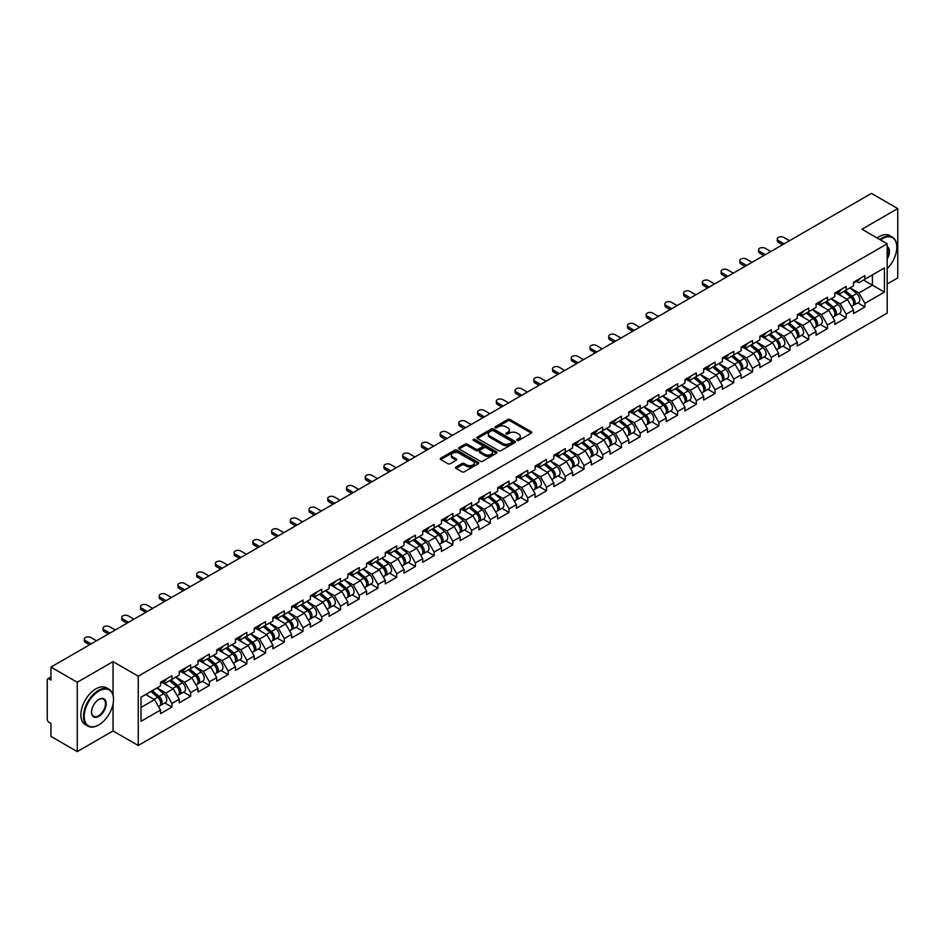 <?xml version="1.0" encoding="UTF-8"?>
<svg xmlns="http://www.w3.org/2000/svg" width="945" height="945" viewBox="0 0 945 945"><rect width="100%" height="100%" fill="white"/><g stroke="black" fill="none" stroke-linecap="round" stroke-linejoin="round"><path stroke-width="1.42" d="M517.139 440.358A1.169 0.673 0 0 0 518.781 440.358L531.303 433.129A1.666 0.957 0 0 0 531.799 432.444A1.666 0.957 0 0 0 531.303 431.77L510.099 419.521A1.666 0.957 0 0 0 507.737 419.521L495.215 426.75A1.169 0.673 0 0 0 496.869 427.707L498.487 426.762A5.327 3.083 0 0 1 506.024 426.762L507.796 427.79A5.327 3.083 0 0 1 509.355 429.963A5.327 3.083 0 0 1 507.796 432.137L506.177 433.082A1.169 0.673 0 0 0 507.831 434.027L509.449 433.093A5.327 3.083 0 0 1 516.986 433.093L518.758 434.109A5.327 3.083 0 0 1 520.317 436.295A5.327 3.083 0 0 1 518.758 438.468L517.139 439.401A1.169 0.673 0 0 0 517.139 440.358L517.139 439.401M455.998 467.007A1.666 0.957 0 0 0 455.514 467.692A1.666 0.957 0 0 0 455.998 468.377L461.951 471.803A1.666 0.957 0 0 0 464.314 471.803L478.217 463.782A1.666 0.957 0 0 0 478.702 463.097A1.666 0.957 0 0 0 478.217 462.424L457.002 450.174A1.666 0.957 0 0 0 454.651 450.174L440.736 458.195A1.666 0.957 0 0 0 440.252 458.88A1.666 0.957 0 0 0 440.736 459.565L447.93 463.711A1.666 0.957 0 0 0 450.292 463.711L456.234 460.274A1.666 0.957 0 0 0 456.73 459.601A1.666 0.957 0 0 0 456.234 458.916L452.679 456.86A4.453 2.575 0 0 1 451.367 455.041A4.453 2.575 0 0 1 454.12 452.655A4.453 2.575 0 0 1 458.975 453.222L472.949 461.278A4.453 2.575 0 0 1 474.248 463.097A4.453 2.575 0 0 1 471.496 465.472A4.453 2.575 0 0 1 466.641 464.916L464.314 463.57A1.666 0.957 0 0 0 461.951 463.57L455.998 467.007L455.998 468.377L461.951 464.964L461.951 463.57M113.046 661.63L77.266 682.278L50.971 667.099L871.455 193.406L897.75 208.585L861.97 229.233L887.19 243.798L138.254 676.183L113.046 661.63L113.046 694.988M498.606 450.647A1.666 0.957 0 0 0 500.956 450.647L514.871 442.614A1.666 0.957 0 0 0 515.356 441.941A1.666 0.957 0 0 0 514.871 441.256L493.656 429.006A1.666 0.957 0 0 0 491.294 429.006L477.39 437.039A1.666 0.957 0 0 0 476.906 437.724A1.666 0.957 0 0 0 477.39 438.397L498.606 450.647M473.788 440.606A1.169 0.673 0 0 1 474.981 440.772L496.515 453.21L482.635 461.231A1.666 0.957 0 0 1 480.284 461.231L459.069 448.981L465.023 445.567L465.023 444.185L459.069 447.623A1.666 0.957 0 0 0 458.573 448.296A1.666 0.957 0 0 0 459.069 448.981L459.069 447.623M465.023 445.567A1.666 0.957 0 0 1 467.373 445.567L467.373 444.185A1.666 0.957 0 0 0 465.023 444.185M467.373 444.185L475.973 449.147A1.666 0.957 0 0 0 478.335 449.147L482.281 446.867A1.666 0.957 0 0 0 482.765 446.194A1.666 0.957 0 0 0 482.281 445.508L473.327 440.335A1.169 0.673 0 0 1 474.981 439.39L496.538 451.84A1.666 0.957 0 0 1 497.035 452.513A1.666 0.957 0 0 1 496.538 453.198L496.538 451.84M77.266 682.278L77.266 751.594L113.046 730.946L138.254 745.499L138.254 676.183M138.254 745.499L887.19 313.114L887.19 243.798M164.808 702.95L171.931 707.061L171.931 703.458L165.93 693.063L157.047 687.936M171.931 707.061L160.52 713.652L160.52 710.049L141.018 721.307L141.018 697.186L160.52 685.928L160.52 682.314L171.931 675.734L171.931 679.337L179.255 675.108L179.255 671.505L190.666 664.926L190.666 668.528L197.989 664.3L197.989 660.697L209.388 654.105L209.388 657.708L216.712 653.479L216.712 649.876L228.123 643.297L228.123 646.9L235.447 642.671L235.447 639.068L246.846 632.477L246.846 636.079L254.17 631.851L254.17 628.248L265.58 621.668L265.58 625.271L272.904 621.042L272.904 617.439L284.303 610.848L284.303 614.463L291.627 610.234L291.627 606.631L303.038 600.04L303.038 603.642L310.362 599.413L310.362 595.811L321.761 589.231L321.761 592.834L329.084 588.605L329.084 585.002L340.495 578.411L340.495 582.014L347.819 577.785L347.819 574.182L359.23 567.602L359.23 571.205L366.542 566.976L366.542 563.374L377.953 556.782L377.953 560.397L385.276 556.168L385.276 552.565L396.687 545.974L396.687 549.577L404.011 545.348L404.011 541.745L415.41 535.165L415.41 538.768L422.734 534.539L422.734 530.936L434.145 524.345L434.145 527.948L441.469 523.719L441.469 520.116L452.868 513.537L452.868 517.139L460.191 512.911L460.191 509.308L471.602 502.716L471.602 506.331L478.926 502.102L478.926 498.487L490.325 491.908L490.325 495.511L497.649 491.282L497.649 487.679L509.06 481.099L509.06 484.702L516.383 480.473L516.383 476.871L527.783 470.279L527.783 473.882L535.106 469.653L535.106 466.05L546.517 459.471L546.517 463.074L553.841 458.845L553.841 455.242L565.24 448.651L565.24 452.265L572.564 448.036L572.564 444.422L583.975 437.842L583.975 441.445L591.298 437.216L591.298 433.613L602.709 427.034L602.709 430.636L610.033 426.408L610.033 422.805L621.432 416.213L621.432 419.816L628.756 415.587L628.756 411.985L640.167 405.405L640.167 409.008L647.49 404.779L647.49 401.176L658.889 394.585L658.889 398.199L666.213 393.97L666.213 390.356L677.624 383.776L677.624 387.379L684.948 383.15L684.948 379.547L696.347 372.968L696.347 376.571L703.671 372.342L703.671 368.739L715.082 362.148L715.082 365.75L722.405 361.522L722.405 357.919L733.804 351.339L733.804 354.942L741.128 350.713L741.128 347.11L752.539 340.519L752.539 344.122L759.863 339.905L759.863 336.29L771.262 329.71L771.262 333.313L778.585 329.084L778.585 325.482L789.996 318.902L789.996 322.505L797.32 318.276L797.32 314.673L808.731 308.082L808.731 311.685L816.055 307.456L816.055 303.853L827.454 297.273L827.454 300.876L834.778 296.647L834.778 293.044L846.188 286.453L846.188 290.056L853.512 285.827L853.512 282.224L864.911 275.645L864.911 279.248L884.425 267.978L884.425 292.111L864.911 303.369L858.91 292.974L850.027 287.847M857.788 302.861L864.911 306.971L864.911 303.369M864.911 306.971L853.512 313.563L853.512 309.96L846.188 314.189L840.176 303.782L831.293 298.655M839.066 313.681L846.188 317.792L846.188 314.189M846.188 317.792L834.778 324.371L834.778 320.768L827.454 324.997L821.453 314.602L812.57 309.464M820.331 324.489L827.454 328.6L827.454 324.997M827.454 328.6L816.055 335.191L816.055 331.577L808.731 335.806L802.718 325.411L793.835 320.284M801.608 335.298L808.731 339.409L808.731 335.806M808.731 339.409L797.32 346L797.32 342.397L789.996 346.626L783.996 336.231L775.113 331.093M782.873 346.118L789.996 350.229L789.996 346.626M789.996 350.229L778.585 356.808L778.585 353.206L771.262 357.434L765.261 347.039L756.378 341.913M764.139 356.926L771.262 361.037L771.262 357.434M771.262 361.037L759.863 367.629L759.863 364.026L752.539 368.255L746.538 357.848L737.655 352.721M745.416 367.747L752.539 371.857L752.539 368.255M752.539 371.857L741.128 378.437L741.128 374.834L733.804 379.063L727.804 368.668L718.921 363.541M726.681 378.555L733.804 382.666L733.804 379.063M733.804 382.666L722.405 389.257L722.405 385.643L715.082 389.872L709.081 379.477L700.198 374.35M707.959 389.364L715.082 393.486L715.082 389.872M715.082 393.486L703.671 400.066L703.671 396.463L696.347 400.692L690.346 390.297L681.463 385.158M689.224 400.184L696.347 404.295L696.347 400.692M696.347 404.295L684.948 410.874L684.948 407.271L677.624 411.5L671.623 401.105L662.728 395.979M670.501 410.992L677.624 415.103L677.624 411.5M677.624 415.103L666.213 421.694L666.213 418.092L658.889 422.32L652.889 411.914L644.006 406.787M651.766 421.813L658.889 425.923L658.889 422.32M658.889 425.923L647.49 432.503L647.49 428.9L640.167 433.129L634.154 422.734L625.271 417.607M633.044 432.621L640.167 436.732L640.167 433.129M640.167 436.732L628.756 443.323L628.756 439.708L621.432 443.937L615.431 433.542L606.548 428.416M614.309 443.429L621.432 447.552L621.432 443.937M621.432 447.552L610.033 454.132L610.033 450.529L602.709 454.758L596.697 444.363L587.814 439.224M595.586 454.25L602.709 458.36L602.709 454.758M602.709 458.36L591.298 464.94L591.298 461.337L583.975 465.566L577.974 455.171L569.091 450.044M576.852 465.058L583.975 469.169L583.975 465.566M583.975 469.169L572.564 475.76L572.564 472.157L565.24 476.386L559.239 465.979L550.356 460.853M558.117 475.878L565.24 479.989L565.24 476.386M565.24 479.989L553.841 486.569L553.841 482.966L546.517 487.195L540.516 476.8L531.633 471.673M539.394 486.687L546.517 490.798L546.517 487.195M546.517 490.798L535.106 497.389L535.106 493.774L527.783 498.003L521.782 487.608L512.899 482.482M520.66 497.495L527.783 501.618L527.783 498.003M527.783 501.618L516.383 508.197L516.383 504.595L509.06 508.823L503.059 498.428L494.176 493.29M501.937 508.315L509.06 512.426L509.06 508.823M509.06 512.426L497.649 519.006L497.649 515.403L490.325 519.632L484.324 509.237L475.441 504.11M483.202 519.124L490.325 523.235L490.325 519.632M490.325 523.235L478.926 529.826L478.926 526.223L471.602 530.452L465.601 520.045L456.707 514.919M464.479 529.944L471.602 534.055L471.602 530.452M471.602 534.055L460.191 540.635L460.191 537.032L452.868 541.261L446.867 530.866L437.984 525.739M445.745 540.753L452.868 544.863L452.868 541.261M452.868 544.863L441.469 551.455L441.469 547.852L434.145 552.069L428.132 541.674L419.249 536.547M427.022 551.561L434.145 555.684L434.145 552.069M434.145 555.684L422.734 562.263L422.734 558.66L415.41 562.889L409.409 552.494L400.526 547.356M408.287 562.381L415.41 566.492L415.41 562.889M415.41 566.492L404.011 573.072L404.011 569.469L396.687 573.698L390.675 563.303L381.792 558.176M389.564 573.19L396.687 577.3L396.687 573.698M396.687 577.3L385.276 583.892L385.276 580.289L377.953 584.518L371.952 574.111L363.069 568.984M370.83 584.01L377.953 588.121L377.953 584.518M377.953 588.121L366.542 594.7L366.542 591.097L359.23 595.326L353.217 584.931L344.334 579.805M352.095 594.818L359.23 598.929L359.23 595.326M359.23 598.929L347.819 605.521L347.819 601.918L340.495 606.135L334.495 595.74L325.612 590.613M333.372 605.627L340.495 609.749L340.495 606.135M340.495 609.749L329.084 616.329L329.084 612.726L321.761 616.955L315.76 606.56L306.877 601.422M314.638 616.447L321.761 620.558L321.761 616.955M321.761 620.558L310.362 627.137L310.362 623.535L303.038 627.764L297.037 617.368L288.154 612.242M295.915 627.256L303.038 631.366L303.038 627.764M303.038 631.366L291.627 637.958L291.627 634.355L284.303 638.584L278.302 628.189L269.419 623.05M277.18 638.076L284.303 642.187L284.303 638.584M284.303 642.187L272.904 648.766L272.904 645.163L265.58 649.392L259.58 638.997L250.685 633.871M258.457 648.884L265.58 652.995L265.58 649.392M265.58 652.995L254.17 659.586L254.17 655.984L246.846 660.212L240.845 649.806L231.962 644.679M239.723 659.704L246.846 663.815L246.846 660.212M246.846 663.815L235.447 670.395L235.447 666.792L228.123 671.021L222.122 660.626L213.227 655.487M221 670.513L228.123 674.624L228.123 671.021M228.123 674.624L216.712 681.215L216.712 677.6L209.388 681.829L203.388 671.434L194.505 666.308M202.265 681.321L209.388 685.432L209.388 681.829M209.388 685.432L197.989 692.024L197.989 688.421L190.666 692.65L184.653 682.255L175.77 677.116M183.543 692.142L190.666 696.252L190.666 692.65M190.666 696.252L179.255 702.832L179.255 699.229L171.931 703.458M163.603 681.463L165.93 682.798L171.931 679.337M165.93 693.063L173.254 688.834L162.044 682.361M179.255 699.229L173.254 688.834M182.338 670.655L184.653 671.989L190.666 668.528M184.653 682.255L191.977 678.026L180.778 671.552M197.989 688.421L191.977 678.026M201.061 659.834L203.388 661.181L209.388 657.708M203.388 671.434L210.711 667.205L199.501 660.744M216.712 677.6L210.711 667.205M219.795 649.026L222.122 650.361L228.123 646.9M222.122 660.626L229.434 656.397L218.236 649.924M235.447 666.792L229.434 656.397M238.53 638.206L240.845 639.552L246.846 636.079M240.845 649.806L248.169 645.577L236.959 639.115M254.17 655.984L248.169 645.577M257.253 627.397L259.58 628.732L265.58 625.271M259.58 638.997L266.903 634.768L255.693 628.295M272.904 645.163L266.903 634.768M275.987 616.589L278.302 617.924L284.303 614.463M278.302 628.189L285.626 623.96L274.428 617.487M291.627 634.355L285.626 623.96M294.71 605.769L297.037 607.115L303.038 603.642M297.037 617.368L304.361 613.14L293.151 606.666M310.362 623.535L304.361 613.14M313.445 594.96L315.76 596.295L321.761 592.834M315.76 606.56L323.084 602.331L311.885 595.858M329.084 612.726L323.084 602.331M332.167 584.14L334.495 585.487L340.495 582.014M334.495 595.74L341.818 591.511L330.608 585.049M347.819 601.918L341.818 591.511M350.902 573.332L353.217 574.666L359.23 571.205M353.217 584.931L360.541 580.702L349.343 574.229M366.542 591.097L360.541 580.702M369.625 562.523L371.952 563.858L377.953 560.397M371.952 574.111L379.276 569.894L368.066 563.421M385.276 580.289L379.276 569.894M388.36 551.703L390.675 553.049L396.687 549.577M390.675 563.303L397.999 559.074L386.8 552.601M404.011 569.469L397.999 559.074M407.082 540.894L409.409 542.229L415.41 538.768M409.409 552.494L416.733 548.265L405.523 541.792M422.734 558.66L416.733 548.265M425.817 530.074L428.132 531.421L434.145 527.948M428.132 541.674L435.456 537.445L424.258 530.984M441.469 547.852L435.456 537.445M444.552 519.266L446.867 520.601L452.868 517.139M446.867 530.866L454.191 526.637L442.981 520.163M460.191 537.032L454.191 526.637M463.274 508.457L465.601 509.792L471.602 506.331M465.601 520.045L472.925 515.816L461.715 509.355M478.926 526.223L472.925 515.816M482.009 497.637L484.324 498.984L490.325 495.511M484.324 509.237L491.648 505.008L480.45 498.535M497.649 515.403L491.648 505.008M500.732 486.829L503.059 488.163L509.06 484.702M503.059 498.428L510.383 494.2L499.173 487.726M516.383 504.595L510.383 494.2M519.466 476.008L521.782 477.355L527.783 473.882M521.782 487.608L529.106 483.379L517.907 476.918M535.106 493.774L529.106 483.379M538.189 465.2L540.516 466.535L546.517 463.074M540.516 476.8L547.84 472.571L536.63 466.098M553.841 482.966L547.84 472.571M556.924 454.391L559.239 455.726L565.24 452.265M559.239 465.979L566.563 461.751L555.365 455.289M572.564 472.157L566.563 461.751M575.647 443.571L577.974 444.918L583.975 441.445M577.974 455.171L585.298 450.942L574.087 444.469M591.298 461.337L585.298 450.942M594.381 432.763L596.697 434.098L602.709 430.636M596.697 444.363L604.02 440.134L592.822 433.66M610.033 450.529L604.02 440.134M613.104 421.942L615.431 423.289L621.432 419.816M615.431 433.542L622.755 429.313L611.545 422.852M628.756 439.708L622.755 429.313M631.839 411.134L634.154 412.469L640.167 409.008M634.154 422.734L641.478 418.505L630.28 412.032M647.49 428.9L641.478 418.505M650.573 400.314L652.889 401.66L658.889 398.199M652.889 411.914L660.212 407.685L649.002 401.223M666.213 418.092L660.212 407.685M669.296 389.505L671.623 390.852L677.624 387.379M671.623 401.105L678.947 396.876L667.737 390.403M684.948 407.271L678.947 396.876M688.031 378.697L690.346 380.032L696.347 376.571M690.346 390.297L697.67 386.068L686.472 379.595M703.671 396.463L697.67 386.068M706.754 367.877L709.081 369.223L715.082 365.75M709.081 379.477L716.404 375.248L705.194 368.786M722.405 385.643L716.404 375.248M725.488 357.068L727.804 358.403L733.804 354.942M727.804 368.668L735.127 364.439L723.929 357.966M741.128 374.834L735.127 364.439M744.211 346.248L746.538 347.595L752.539 344.122M746.538 357.848L753.862 353.619L742.652 347.158M759.863 364.026L753.862 353.619M762.946 335.44L765.261 336.774L771.262 333.313M765.261 347.039L772.585 342.811L761.386 336.337M778.585 353.206L772.585 342.811M781.669 324.631L783.996 325.966L789.996 322.505M783.996 336.231L791.319 332.002L780.109 325.529M797.32 342.397L791.319 332.002M800.403 313.811L802.718 315.157L808.731 311.685M802.718 325.411L810.042 321.182L798.844 314.72M816.055 331.577L810.042 321.182M819.126 303.002L821.453 304.337L827.454 300.876M821.453 314.602L828.777 310.373L817.567 303.9M834.778 320.768L828.777 310.373M837.861 292.182L840.176 293.529L846.188 290.056M840.176 303.782L847.5 299.553L836.301 293.092M853.512 309.96L847.5 299.553M856.595 281.374L858.91 282.709L864.911 279.248M858.91 292.974L872.412 285.177L872.412 274.912L884.425 267.978M863.529 280.051L884.425 292.111M887.19 283.996L897.75 277.901L897.75 208.585M77.266 751.594L50.971 736.415L50.971 723.457L49.045 722.346A2.551 1.465 -120 0 1 47.25 719.228L47.25 679.998A2.551 1.465 -120 0 1 47.782 678.829A2.551 1.465 -120 0 1 49.045 678.959L50.971 680.069L50.971 667.099M141.018 707.451L154.519 699.643L145.636 694.516M160.52 710.049L154.519 699.643M113.046 730.946L113.046 704.049M517.6 440.524L518.758 439.85A5.327 3.083 0 0 0 520.317 437.677L520.317 436.295M509.355 429.963L509.355 431.345A5.327 3.083 0 0 1 507.796 433.531L506.638 434.192M531.279 433.141L510.099 420.903A1.666 0.957 0 0 0 507.737 420.903L495.688 427.872M514.871 441.256L514.871 442.614L493.656 430.4A1.666 0.957 0 0 0 491.294 430.4L477.414 438.409L477.39 437.039M511.918 442.414A1.169 0.673 0 0 0 511.918 441.469L493.302 430.707A1.169 0.673 0 0 0 491.648 430.707L489.947 431.7A5.327 3.083 0 0 0 488.376 433.873A5.327 3.083 0 0 0 489.947 436.058L502.669 443.406A5.327 3.083 0 0 0 510.217 443.406L511.918 442.414L511.918 443.807A1.169 0.673 0 0 0 512.261 443.323L512.261 441.941M488.376 433.873L488.376 435.267A5.327 3.083 0 0 0 489.947 437.44L489.947 436.058M511.918 443.807L510.217 444.788A5.327 3.083 0 0 1 502.669 444.788L489.947 437.44M467.373 445.567L475.973 450.541A1.666 0.957 0 0 0 478.335 450.541L482.281 448.261A1.666 0.957 0 0 0 482.765 447.576L482.765 446.194M484.903 454.309A4.453 2.575 0 0 0 489.758 454.864A4.453 2.575 0 0 0 492.51 452.49A4.453 2.575 0 0 0 491.211 450.67L486.285 447.824A1.666 0.957 0 0 0 483.934 447.824L479.989 450.103A1.666 0.957 0 0 0 479.493 450.789A1.666 0.957 0 0 0 479.989 451.462L484.903 454.309L484.903 455.691A4.453 2.575 0 0 0 489.758 456.246A4.453 2.575 0 0 0 492.51 453.872L492.51 452.49M479.493 450.789L479.493 452.171A1.666 0.957 0 0 0 479.989 452.856L479.989 451.462M484.903 455.691L479.989 452.856M474.248 463.097L474.248 464.479A4.453 2.575 0 0 1 471.496 466.865A4.453 2.575 0 0 1 466.641 466.31L464.314 464.964A1.666 0.957 0 0 0 461.951 464.964M451.367 455.041L451.367 456.423A4.453 2.575 0 0 0 452.679 458.242L452.679 456.86M456.222 460.286L452.679 458.242M478.194 463.794L457.002 451.556A1.666 0.957 0 0 0 454.651 451.556L440.76 459.577M852.083 298.183L851.244 297.699M853.158 305.318A5.599 3.237 -120 0 0 853.973 305.07A5.599 3.237 -120 0 0 854.977 301.148A5.599 3.237 -120 0 0 852.059 296.269L845.303 290.576M853.973 305.07L858.592 302.4A5.599 3.237 -120 0 0 859.596 298.49A5.599 3.237 -120 0 0 856.678 293.6L849.921 287.906M844.003 291.32L851.705 297.829A3.39 1.961 60 0 1 853.536 302.01M851.504 306.487L852.532 305.896A5.599 3.237 -120 0 0 853.536 301.987A5.599 3.237 -120 0 0 850.618 297.108L843.861 291.403M841.912 296.328L837.353 292.477M789.512 240.703L783.818 237.419A3.815 2.209 0 0 0 779.649 236.935A3.815 2.209 0 0 0 777.298 238.979A3.815 2.209 0 0 0 778.408 240.538L778.408 242.333A3.815 2.209 180 0 1 777.298 240.774L777.298 238.979M782.554 244.731L778.408 242.333M855.012 281.362A5.599 3.237 60 0 1 853.973 282.886A5.599 3.237 60 0 1 853.512 283.075M859.631 278.692A5.599 3.237 60 0 1 858.592 280.216L853.973 282.886M784.114 243.822L778.408 240.538M887.19 268.687A20.719 11.954 120 0 0 896.793 247.259A20.719 11.954 120 0 0 882.146 238.801A20.719 11.954 120 0 0 880.445 239.9M879.76 239.51A21.227 12.25 -60 0 1 881.779 238.175A21.227 12.25 -60 0 1 892.399 237.124A21.227 12.25 -60 0 1 896.793 246.846A21.227 12.25 -60 0 1 896.793 247.058M887.19 246.669A10.36 5.977 -60 0 1 887.19 258.942M887.19 257.465A9.852 5.682 120 0 0 887.19 247.318M877.114 237.975A21.227 12.25 -60 0 1 879.145 236.652A21.227 12.25 -60 0 1 889.753 235.6L892.399 237.124M98.516 725.051L98.871 724.839A20.719 11.954 120 0 0 113.518 699.477A20.719 11.954 120 0 0 98.871 691.019A20.719 11.954 120 0 0 84.223 716.393A20.719 11.954 120 0 0 98.871 724.839L98.516 725.051A21.227 12.25 -60 0 1 87.909 726.103A21.227 12.25 -60 0 1 84.648 709.093A21.227 12.25 -60 0 1 98.516 690.393A21.227 12.25 -60 0 1 109.124 689.342A21.227 12.25 -60 0 1 113.518 699.064A21.227 12.25 -60 0 1 113.518 699.265M98.871 699.477L98.871 699.477A10.36 5.977 -60 0 1 106.194 703.706A10.36 5.977 -60 0 1 98.871 716.393A10.36 5.977 -60 0 1 91.547 712.164A10.36 5.977 -60 0 1 98.871 699.477L98.871 699.477M91.559 711.951A9.852 5.682 120 0 0 93.59 716.251A9.852 5.682 120 0 0 98.516 715.767A9.852 5.682 120 0 0 104.954 707.084A9.852 5.682 120 0 0 103.442 699.194A9.852 5.682 120 0 0 98.693 699.583M87.909 726.103L85.263 724.579A21.227 12.25 -60 0 1 82.014 707.569A21.227 12.25 -60 0 1 95.87 688.87A21.227 12.25 -60 0 1 106.49 687.818L109.124 689.342M833.348 308.991L832.51 308.507M834.423 316.138A5.599 3.237 -120 0 0 835.238 315.878A5.599 3.237 -120 0 0 836.242 311.968A5.599 3.237 -120 0 0 833.325 307.09L826.568 301.384M835.238 315.878L839.857 313.208A5.599 3.237 -120 0 0 840.873 309.298A5.599 3.237 -120 0 0 837.955 304.42L831.198 298.714M825.268 302.14L832.982 308.637A3.39 1.961 60 0 1 834.813 312.819M832.781 317.307L833.797 316.717A5.599 3.237 -120 0 0 834.801 312.795A5.599 3.237 -120 0 0 831.883 307.916L825.127 302.211M823.178 307.137L818.618 303.298M814.625 319.8L813.775 319.315M815.7 326.946A5.599 3.237 -120 0 0 816.515 326.698A5.599 3.237 -120 0 0 817.519 322.777A5.599 3.237 -120 0 0 814.602 317.898L807.845 312.193M816.515 326.698L821.134 324.029A5.599 3.237 -120 0 0 822.138 320.107A5.599 3.237 -120 0 0 819.22 315.228L812.464 309.535M806.546 312.949L814.247 319.457A3.39 1.961 60 0 1 816.078 323.639M814.047 328.116L815.074 327.525A5.599 3.237 -120 0 0 816.078 323.615A5.599 3.237 -120 0 0 813.161 318.725L806.404 313.031M804.455 317.957L799.895 314.106M795.891 330.62L795.052 330.136M796.966 337.767A5.599 3.237 -120 0 0 797.781 337.507A5.599 3.237 -120 0 0 798.785 333.597A5.599 3.237 -120 0 0 795.867 328.706L789.11 323.013M797.781 337.507L802.399 334.837A5.599 3.237 -120 0 0 803.415 330.927A5.599 3.237 -120 0 0 800.498 326.049L793.729 320.343M787.811 323.757L795.525 330.266A3.39 1.961 60 0 1 797.356 334.447M795.324 338.924L796.34 338.345A5.599 3.237 -120 0 0 797.344 334.424A5.599 3.237 -120 0 0 794.426 329.545L787.669 323.84M785.72 328.765L781.161 324.926M777.168 341.428L776.317 340.944M778.231 348.575A5.599 3.237 -120 0 0 779.046 348.327A5.599 3.237 -120 0 0 780.062 344.405A5.599 3.237 -120 0 0 777.144 339.527L770.388 333.821M779.046 348.327L783.677 345.657A5.599 3.237 -120 0 0 784.681 341.736A5.599 3.237 -120 0 0 781.763 336.857L775.006 331.152M769.076 334.577L776.79 341.074A3.39 1.961 60 0 1 778.621 345.268M776.589 349.744L777.605 349.154A5.599 3.237 -120 0 0 778.621 345.244A5.599 3.237 -120 0 0 775.703 340.354L768.947 334.66M766.997 339.586L762.438 335.735M758.433 352.249L757.595 351.764M759.508 359.383A5.599 3.237 -120 0 0 760.323 359.135A5.599 3.237 -120 0 0 761.327 355.226A5.599 3.237 -120 0 0 758.41 350.335L751.653 344.641M760.323 359.135L764.942 356.466A5.599 3.237 -120 0 0 765.946 352.556A5.599 3.237 -120 0 0 763.028 347.665L756.272 341.972M750.354 345.386L758.055 351.894A3.39 1.961 60 0 1 759.898 356.076M757.866 360.553L758.882 359.962A5.599 3.237 -120 0 0 759.886 356.052A5.599 3.237 -120 0 0 756.969 351.174L750.212 345.468M748.263 350.394L743.703 346.543M770.789 251.524L765.084 248.228A3.815 2.209 0 0 0 760.926 247.755A3.815 2.209 0 0 0 758.563 249.787A3.815 2.209 0 0 0 759.685 251.346L759.685 253.154A3.815 2.209 180 0 1 758.563 251.594L758.563 249.787M763.82 255.54L759.685 253.154M836.278 292.17A5.599 3.237 60 0 1 835.238 293.706A5.599 3.237 60 0 1 834.778 293.895M840.908 289.501A5.599 3.237 60 0 1 839.857 291.036L835.238 293.706M765.379 254.642L759.685 251.346M752.055 262.332L746.361 259.048A3.815 2.209 0 0 0 742.191 258.564A3.815 2.209 0 0 0 739.829 260.607A3.815 2.209 0 0 0 740.951 262.167L740.951 263.962A3.815 2.209 180 0 1 739.829 262.403L739.829 260.607M745.097 266.36L740.951 263.962M817.555 302.991A5.599 3.237 60 0 1 816.515 304.514A5.599 3.237 60 0 1 816.055 304.703M822.174 300.321A5.599 3.237 60 0 1 821.134 301.845L816.515 304.514M746.656 265.45L740.951 262.167M733.332 273.152L727.626 269.857A3.815 2.209 0 0 0 723.468 269.372A3.815 2.209 0 0 0 721.106 271.416A3.815 2.209 0 0 0 722.228 272.975L722.228 274.782A3.815 2.209 180 0 1 721.106 273.223L721.106 271.416M726.362 277.168L722.228 274.782M798.82 313.799A5.599 3.237 60 0 1 797.781 315.323A5.599 3.237 60 0 1 797.32 315.512M803.451 311.129A5.599 3.237 60 0 1 802.399 312.653L797.781 315.323M727.922 276.271L722.228 272.975M714.597 283.961L708.892 280.665A3.815 2.209 0 0 0 704.734 280.192A3.815 2.209 0 0 0 702.371 282.224A3.815 2.209 0 0 0 703.493 283.784L703.493 285.591A3.815 2.209 180 0 1 702.371 284.032L702.371 282.224M707.64 287.977L703.493 285.591M780.097 324.619A5.599 3.237 60 0 1 779.046 326.143A5.599 3.237 60 0 1 778.585 326.332M784.716 321.95A5.599 3.237 60 0 1 783.677 323.473L779.046 326.143M709.199 287.079L703.493 283.784M695.874 294.769L690.169 291.485A3.815 2.209 0 0 0 685.999 291.001A3.815 2.209 0 0 0 683.648 293.044A3.815 2.209 0 0 0 684.771 294.604L684.771 296.399A3.815 2.209 180 0 1 683.648 294.84L683.648 293.044M688.905 298.797L684.771 296.399M761.363 335.428A5.599 3.237 60 0 1 760.323 336.952A5.599 3.237 60 0 1 759.863 337.141M765.982 332.758A5.599 3.237 60 0 1 764.942 334.282L760.323 336.952M690.464 297.899L684.771 294.604M739.699 363.057L738.86 362.573M740.774 370.204A5.599 3.237 -120 0 0 741.589 369.944A5.599 3.237 -120 0 0 742.605 366.034A5.599 3.237 -120 0 0 739.687 361.155L732.93 355.45M741.589 369.944L746.219 367.274A5.599 3.237 -120 0 0 747.223 363.364A5.599 3.237 -120 0 0 744.306 358.486L737.549 352.78M731.619 356.206L739.333 362.703A3.39 1.961 60 0 1 741.163 366.884M739.132 371.373L740.148 370.783A5.599 3.237 -120 0 0 741.163 366.861A5.599 3.237 -120 0 0 738.246 361.982L731.489 356.289M729.54 361.203L724.98 357.364M677.14 305.589L671.434 302.294A3.815 2.209 0 0 0 667.276 301.821A3.815 2.209 0 0 0 664.914 303.853A3.815 2.209 0 0 0 666.036 305.412L666.036 307.219A3.815 2.209 180 0 1 664.914 305.66L664.914 303.853M670.182 309.606L666.036 307.219M742.64 346.236A5.599 3.237 60 0 1 741.589 347.772A5.599 3.237 60 0 1 741.128 347.961M747.259 343.567A5.599 3.237 60 0 1 746.219 345.102L741.589 347.772M671.741 308.708L666.036 305.412M720.976 373.866L720.137 373.381M722.051 381.012A5.599 3.237 -120 0 0 722.866 380.764A5.599 3.237 -120 0 0 723.87 376.842A5.599 3.237 -120 0 0 720.952 371.964L714.196 366.27M722.866 380.764L727.485 378.094A5.599 3.237 -120 0 0 728.489 374.173A5.599 3.237 -120 0 0 725.571 369.294L718.814 363.601M712.896 367.014L720.598 373.523A3.39 1.961 60 0 1 722.441 377.705M720.397 382.182L721.425 381.591A5.599 3.237 -120 0 0 722.429 377.681A5.599 3.237 -120 0 0 719.511 372.803L712.754 367.097M710.805 372.023L706.246 368.172M658.417 316.398L652.711 313.114A3.815 2.209 0 0 0 648.542 312.63A3.815 2.209 0 0 0 646.191 314.673A3.815 2.209 0 0 0 647.301 316.232L647.301 318.028A3.815 2.209 180 0 1 646.191 316.469L646.191 314.673M651.448 320.426L647.301 318.028M723.905 357.056A5.599 3.237 60 0 1 722.866 358.58A5.599 3.237 60 0 1 722.405 358.769M728.524 354.387A5.599 3.237 60 0 1 727.485 355.911L722.866 358.58M653.007 319.516L647.301 316.232M702.241 384.686L701.403 384.202M703.316 391.832A5.599 3.237 -120 0 0 704.131 391.573A5.599 3.237 -120 0 0 705.147 387.663A5.599 3.237 -120 0 0 702.218 382.784L695.461 377.079M704.131 391.573L708.762 388.903A5.599 3.237 -120 0 0 709.766 384.993A5.599 3.237 -120 0 0 706.848 380.114L700.091 374.409M694.162 377.835L701.875 384.332A3.39 1.961 60 0 1 703.706 388.513M701.674 392.99L702.69 392.411A5.599 3.237 -120 0 0 703.706 388.489A5.599 3.237 -120 0 0 700.788 383.611L694.02 377.906M692.083 382.831L687.523 378.992M639.682 327.218L633.977 323.922A3.815 2.209 0 0 0 629.819 323.438A3.815 2.209 0 0 0 627.456 325.482A3.815 2.209 0 0 0 628.579 327.041L628.579 328.848A3.815 2.209 180 0 1 627.456 327.289L627.456 325.482M632.713 331.234L628.579 328.848M705.183 367.865A5.599 3.237 60 0 1 704.131 369.389A5.599 3.237 60 0 1 703.671 369.578M709.801 365.195A5.599 3.237 60 0 1 708.762 366.719L704.131 369.389M634.284 330.337L628.579 327.041M683.518 395.494L682.68 395.01M684.593 402.641A5.599 3.237 -120 0 0 685.409 402.393A5.599 3.237 -120 0 0 686.413 398.471A5.599 3.237 -120 0 0 683.495 393.592L676.738 387.887M685.409 402.393L690.027 399.723A5.599 3.237 -120 0 0 691.031 395.801A5.599 3.237 -120 0 0 688.114 390.923L681.357 385.217M675.439 388.643L683.14 395.14A3.39 1.961 60 0 1 684.971 399.333M682.94 403.81L683.967 403.22A5.599 3.237 -120 0 0 684.971 399.31A5.599 3.237 -120 0 0 682.054 394.419L675.297 388.726M673.348 393.652L668.788 389.801M620.948 338.026L615.254 334.731A3.815 2.209 0 0 0 611.084 334.258A3.815 2.209 0 0 0 608.734 336.29A3.815 2.209 0 0 0 609.844 337.849L609.844 339.657A3.815 2.209 180 0 1 608.734 338.097L608.734 336.29M613.99 342.043L609.844 339.657M686.448 378.685A5.599 3.237 60 0 1 685.409 380.209A5.599 3.237 60 0 1 684.948 380.398M691.067 376.015A5.599 3.237 60 0 1 690.027 377.539L685.409 380.209M615.549 341.145L609.844 337.849M664.784 406.315L663.945 405.83M665.859 413.449A5.599 3.237 -120 0 0 666.674 413.201A5.599 3.237 -120 0 0 667.678 409.291A5.599 3.237 -120 0 0 664.76 404.401L658.003 398.707M666.674 413.201L671.293 410.532A5.599 3.237 -120 0 0 672.308 406.622A5.599 3.237 -120 0 0 669.391 401.731L662.634 396.038M656.704 399.452L664.418 405.96A3.39 1.961 60 0 1 666.249 410.142M664.217 414.619L665.233 414.028A5.599 3.237 -120 0 0 666.237 410.118A5.599 3.237 -120 0 0 663.319 405.24L656.562 399.534M654.613 404.46L650.054 400.609M602.225 348.835L596.519 345.551A3.815 2.209 0 0 0 592.361 345.067A3.815 2.209 0 0 0 589.999 347.11A3.815 2.209 0 0 0 591.121 348.67L591.121 350.465A3.815 2.209 180 0 1 589.999 348.906L589.999 347.11M595.255 352.863L591.121 350.465M667.713 389.494A5.599 3.237 60 0 1 666.674 391.017A5.599 3.237 60 0 1 666.213 391.206M672.344 386.824A5.599 3.237 60 0 1 671.293 388.348L666.674 391.017M596.827 351.965L591.121 348.67M646.061 417.123L645.222 416.639M647.136 424.27A5.599 3.237 -120 0 0 647.951 424.01A5.599 3.237 -120 0 0 648.955 420.1A5.599 3.237 -120 0 0 646.037 415.221L639.281 409.516M647.951 424.01L652.57 421.34A5.599 3.237 -120 0 0 653.574 417.43A5.599 3.237 -120 0 0 650.656 412.552L643.899 406.846M637.981 410.272L645.683 416.769A3.39 1.961 60 0 1 647.514 420.95M645.482 425.439L646.51 424.848A5.599 3.237 -120 0 0 647.514 420.927A5.599 3.237 -120 0 0 644.596 416.048L637.84 410.354M635.89 415.268L631.331 411.429M583.49 359.655L577.797 356.359A3.815 2.209 0 0 0 573.627 355.887A3.815 2.209 0 0 0 571.276 357.919A3.815 2.209 0 0 0 572.386 359.478L572.386 361.285A3.815 2.209 180 0 1 571.276 359.726L571.276 357.919M576.533 363.671L572.386 361.285M648.991 400.302A5.599 3.237 60 0 1 647.951 401.838A5.599 3.237 60 0 1 647.49 402.027M653.609 397.632A5.599 3.237 60 0 1 652.57 399.168L647.951 401.838M578.092 362.774L572.386 359.478M627.326 427.931L626.488 427.447M628.401 435.078A5.599 3.237 -120 0 0 629.216 434.83A5.599 3.237 -120 0 0 630.22 430.908A5.599 3.237 -120 0 0 627.303 426.03L620.546 420.336M629.216 434.83L633.835 432.16A5.599 3.237 -120 0 0 634.851 428.239A5.599 3.237 -120 0 0 631.933 423.36L625.177 417.666M619.247 421.08L626.96 427.589A3.39 1.961 60 0 1 628.791 431.77M626.759 436.247L627.775 435.657A5.599 3.237 -120 0 0 628.779 431.747A5.599 3.237 -120 0 0 625.862 426.868L619.105 421.163M617.156 426.089L612.596 422.238M564.767 370.464L559.062 367.18A3.815 2.209 0 0 0 554.904 366.695A3.815 2.209 0 0 0 552.541 368.739A3.815 2.209 0 0 0 553.664 370.298L553.664 372.094A3.815 2.209 180 0 1 552.541 370.534L552.541 368.739M557.798 374.492L553.664 372.094M630.256 411.122A5.599 3.237 60 0 1 629.216 412.646A5.599 3.237 60 0 1 628.756 412.835M634.886 408.453A5.599 3.237 60 0 1 633.835 409.976L629.216 412.646M559.357 373.582L553.664 370.298M608.604 438.752L607.753 438.267M609.679 445.898A5.599 3.237 -120 0 0 610.494 445.638A5.599 3.237 -120 0 0 611.498 441.728A5.599 3.237 -120 0 0 608.58 436.85L601.823 431.144M610.494 445.638L615.112 442.969A5.599 3.237 -120 0 0 616.116 439.059A5.599 3.237 -120 0 0 613.199 434.18L606.442 428.475M600.524 431.9L608.226 438.397A3.39 1.961 60 0 1 610.057 442.579M608.025 447.056L609.053 446.477A5.599 3.237 -120 0 0 610.057 442.555A5.599 3.237 -120 0 0 607.139 437.677L600.382 431.971M598.433 436.897L593.873 433.058M546.033 381.284L540.339 377.988A3.815 2.209 0 0 0 536.169 377.516A3.815 2.209 0 0 0 533.807 379.547A3.815 2.209 0 0 0 534.929 381.107L534.929 382.914A3.815 2.209 180 0 1 533.807 381.355L533.807 379.547M539.075 385.3L534.929 382.914M611.533 421.931A5.599 3.237 60 0 1 610.494 423.454A5.599 3.237 60 0 1 610.033 423.643M616.152 419.261A5.599 3.237 60 0 1 615.112 420.785L610.494 423.454M540.635 384.402L534.929 381.107M589.869 449.56L589.03 449.076M590.944 456.707A5.599 3.237 -120 0 0 591.759 456.459A5.599 3.237 -120 0 0 592.763 452.537A5.599 3.237 -120 0 0 589.845 447.658L583.089 441.953M591.759 456.459L596.378 453.789A5.599 3.237 -120 0 0 597.394 449.867A5.599 3.237 -120 0 0 594.476 444.989L587.707 439.283M581.789 442.709L589.503 449.206A3.39 1.961 60 0 1 591.334 453.399M589.302 457.876L590.318 457.285A5.599 3.237 -120 0 0 591.322 453.376A5.599 3.237 -120 0 0 588.404 448.485L581.647 442.792M579.698 447.717L575.139 443.866M527.31 392.092L521.605 388.797A3.815 2.209 0 0 0 517.447 388.324A3.815 2.209 0 0 0 515.084 390.356A3.815 2.209 0 0 0 516.206 391.915L516.206 393.722A3.815 2.209 180 0 1 515.084 392.163L515.084 390.356M520.341 396.109L516.206 393.722M592.798 432.751A5.599 3.237 60 0 1 591.759 434.275A5.599 3.237 60 0 1 591.298 434.464M597.429 430.081A5.599 3.237 60 0 1 596.378 431.605L591.759 434.275M521.9 395.211L516.206 391.915M571.146 460.38L570.296 459.896M572.209 467.515A5.599 3.237 -120 0 0 573.024 467.267A5.599 3.237 -120 0 0 574.04 463.357A5.599 3.237 -120 0 0 571.123 458.467L564.366 452.773M573.024 467.267L577.655 464.597A5.599 3.237 -120 0 0 578.659 460.687A5.599 3.237 -120 0 0 575.741 455.797L568.984 450.103M563.055 453.517L570.768 460.026A3.39 1.961 60 0 1 572.599 464.208M570.567 468.685L571.583 468.094A5.599 3.237 -120 0 0 572.599 464.184A5.599 3.237 -120 0 0 569.681 459.305L562.925 453.6M560.976 458.526L556.416 454.675M508.575 402.913L502.87 399.617A3.815 2.209 0 0 0 498.712 399.133A3.815 2.209 0 0 0 496.349 401.176A3.815 2.209 0 0 0 497.472 402.735L497.472 404.531A3.815 2.209 180 0 1 496.349 402.972L496.349 401.176M501.618 406.929L497.472 404.531M574.076 443.559A5.599 3.237 60 0 1 573.024 445.083A5.599 3.237 60 0 1 572.564 445.272M578.694 440.89A5.599 3.237 60 0 1 577.655 442.414L573.024 445.083M503.177 406.031L497.472 402.735M552.412 471.189L551.573 470.704M553.486 478.335A5.599 3.237 -120 0 0 554.302 478.075A5.599 3.237 -120 0 0 555.306 474.166A5.599 3.237 -120 0 0 552.388 469.287L545.631 463.582M554.302 478.075L558.92 475.406A5.599 3.237 -120 0 0 559.924 471.496A5.599 3.237 -120 0 0 557.007 466.617L550.25 460.912M544.332 464.338L552.034 470.834A3.39 1.961 60 0 1 553.876 475.016M551.845 479.505L552.86 478.914A5.599 3.237 -120 0 0 553.864 474.992A5.599 3.237 -120 0 0 550.947 470.114L544.19 464.42M542.241 469.334L537.681 465.495M489.853 413.721L484.147 410.425A3.815 2.209 0 0 0 479.977 409.953A3.815 2.209 0 0 0 477.627 411.985A3.815 2.209 0 0 0 478.749 413.544L478.749 415.351A3.815 2.209 180 0 1 477.627 413.792L477.627 411.985M482.883 417.737L478.749 415.351M555.341 454.368A5.599 3.237 60 0 1 554.302 455.903A5.599 3.237 60 0 1 553.841 456.092M559.972 451.698A5.599 3.237 60 0 1 558.92 453.234L554.302 455.903M484.442 416.839L478.749 413.544M533.677 482.009L532.838 481.513M534.752 489.144A5.599 3.237 -120 0 0 535.567 488.896A5.599 3.237 -120 0 0 536.583 484.974A5.599 3.237 -120 0 0 533.665 480.095L526.908 474.402M535.567 488.896L540.197 486.226A5.599 3.237 -120 0 0 541.202 482.304A5.599 3.237 -120 0 0 538.284 477.426L531.527 471.732M525.597 475.146L533.311 481.655A3.39 1.961 60 0 1 535.142 485.836M533.11 490.313L534.126 489.723A5.599 3.237 -120 0 0 535.142 485.813A5.599 3.237 -120 0 0 532.224 480.934L525.467 475.229M523.518 480.154L518.959 476.304M471.118 424.529L465.412 421.246A3.815 2.209 0 0 0 461.255 420.761A3.815 2.209 0 0 0 458.892 422.805A3.815 2.209 0 0 0 460.014 424.364L460.014 426.16A3.815 2.209 180 0 1 458.892 424.6L458.892 422.805M464.16 428.558L460.014 426.16M536.618 465.188A5.599 3.237 60 0 1 535.567 466.712A5.599 3.237 60 0 1 535.106 466.901M541.237 462.518A5.599 3.237 60 0 1 540.197 464.042L535.567 466.712M465.72 427.648L460.014 424.364M514.954 492.817L514.115 492.333M516.029 499.964A5.599 3.237 -120 0 0 516.844 499.704A5.599 3.237 -120 0 0 517.848 495.794A5.599 3.237 -120 0 0 514.93 490.916L508.174 485.21M516.844 499.704L521.463 497.035A5.599 3.237 -120 0 0 522.467 493.125A5.599 3.237 -120 0 0 519.549 488.246L512.792 482.541M506.874 485.966L514.576 492.463A3.39 1.961 60 0 1 516.419 496.645M514.375 501.133L515.403 500.543A5.599 3.237 -120 0 0 516.407 496.621A5.599 3.237 -120 0 0 513.489 491.743L506.733 486.037M504.784 490.963L500.224 487.124M452.395 435.35L446.69 432.054A3.815 2.209 0 0 0 442.52 431.582A3.815 2.209 0 0 0 440.169 433.613A3.815 2.209 0 0 0 441.28 435.172L441.28 436.98A3.815 2.209 180 0 1 440.169 435.421L440.169 433.613M445.426 439.366L441.28 436.98M517.884 475.996A5.599 3.237 60 0 1 516.844 477.52A5.599 3.237 60 0 1 516.383 477.721M522.502 473.327A5.599 3.237 60 0 1 521.463 474.862L516.844 477.52M446.985 438.468L441.28 435.172M496.219 503.626L495.381 503.142M497.294 510.772A5.599 3.237 -120 0 0 498.109 510.524A5.599 3.237 -120 0 0 499.125 506.603A5.599 3.237 -120 0 0 496.196 501.724L489.439 496.019M498.109 510.524L502.74 507.855A5.599 3.237 -120 0 0 503.744 503.933A5.599 3.237 -120 0 0 500.826 499.054L494.07 493.349M488.14 496.775L495.853 503.283A3.39 1.961 60 0 1 497.684 507.465M495.652 511.942L496.668 511.351A5.599 3.237 -120 0 0 497.684 507.441A5.599 3.237 -120 0 0 494.767 502.551L488.01 496.857M486.061 501.783L481.501 497.932M433.66 446.158L427.955 442.862A3.815 2.209 0 0 0 423.797 442.39A3.815 2.209 0 0 0 421.435 444.422A3.815 2.209 0 0 0 422.557 445.981L422.557 447.788A3.815 2.209 180 0 1 421.435 446.229L421.435 444.422M426.703 450.174L422.557 447.788M499.161 486.817A5.599 3.237 60 0 1 498.109 488.341A5.599 3.237 60 0 1 497.649 488.53M503.779 484.147A5.599 3.237 60 0 1 502.74 485.671L498.109 488.341M428.262 449.277L422.557 445.981M477.497 514.446L476.658 513.962M478.572 521.581A5.599 3.237 -120 0 0 479.387 521.333A5.599 3.237 -120 0 0 480.391 517.423A5.599 3.237 -120 0 0 477.473 512.533L470.716 506.839M479.387 521.333L484.005 518.663A5.599 3.237 -120 0 0 485.009 514.753A5.599 3.237 -120 0 0 482.092 509.863L475.335 504.169M469.417 507.583L477.119 514.092A3.39 1.961 60 0 1 478.95 518.273M476.918 522.75L477.946 522.16A5.599 3.237 -120 0 0 478.95 518.25A5.599 3.237 -120 0 0 476.032 513.371L469.275 507.666M467.326 512.592L462.766 508.741M414.926 456.978L409.232 453.683A3.815 2.209 0 0 0 405.062 453.198A3.815 2.209 0 0 0 402.712 455.242A3.815 2.209 0 0 0 403.822 456.801L403.822 458.597A3.815 2.209 180 0 1 402.712 457.037L402.712 455.242M407.968 460.995L403.822 458.597M480.426 497.625A5.599 3.237 60 0 1 479.387 499.149A5.599 3.237 60 0 1 478.926 499.338M485.045 494.956A5.599 3.237 60 0 1 484.005 496.479L479.387 499.149M409.528 460.097L403.822 456.801M458.762 525.255L457.923 524.77M459.837 532.401A5.599 3.237 -120 0 0 460.652 532.141A5.599 3.237 -120 0 0 461.656 528.231A5.599 3.237 -120 0 0 458.738 523.353L451.982 517.647M460.652 532.141L465.271 529.483A5.599 3.237 -120 0 0 466.287 525.562A5.599 3.237 -120 0 0 463.369 520.683L456.612 514.978M450.682 518.403L458.396 524.9A3.39 1.961 60 0 1 460.227 529.094M458.195 533.571L459.211 532.98A5.599 3.237 -120 0 0 460.215 529.058A5.599 3.237 -120 0 0 457.297 524.18L450.541 518.486M448.591 523.412L444.032 519.561M396.203 467.787L390.498 464.491A3.815 2.209 0 0 0 386.34 464.019A3.815 2.209 0 0 0 383.977 466.05A3.815 2.209 0 0 0 385.099 467.61L385.099 469.417A3.815 2.209 180 0 1 383.977 467.858L383.977 466.05M389.234 471.803L385.099 469.417M461.692 508.434A5.599 3.237 60 0 1 460.652 509.969A5.599 3.237 60 0 1 460.191 510.158M466.322 505.764A5.599 3.237 60 0 1 465.271 507.3L460.652 509.969M390.805 470.905L385.099 467.61M440.039 536.075L439.201 535.579M441.114 543.21A5.599 3.237 -120 0 0 441.929 542.962A5.599 3.237 -120 0 0 442.933 539.04A5.599 3.237 -120 0 0 440.016 534.161L433.259 528.468M441.929 542.962L446.548 540.292A5.599 3.237 -120 0 0 447.552 536.37A5.599 3.237 -120 0 0 444.634 531.492L437.878 525.798M431.959 529.212L439.661 535.72A3.39 1.961 60 0 1 441.492 539.902M439.46 544.379L440.488 543.788A5.599 3.237 -120 0 0 441.492 539.879A5.599 3.237 -120 0 0 438.574 535L431.818 529.294M429.869 534.22L425.309 530.369M377.468 478.595L371.775 475.311A3.815 2.209 0 0 0 367.605 474.827A3.815 2.209 0 0 0 365.254 476.871A3.815 2.209 0 0 0 366.365 478.43L366.365 480.225A3.815 2.209 180 0 1 365.254 478.666L365.254 476.871M370.511 482.623L366.365 480.225M442.969 519.254A5.599 3.237 60 0 1 441.929 520.778A5.599 3.237 60 0 1 441.469 520.967M447.587 516.584A5.599 3.237 60 0 1 446.548 518.108L441.929 520.778M372.07 481.714L366.365 478.43M421.305 546.883L420.466 546.399M422.38 554.03A5.599 3.237 -120 0 0 423.195 553.77A5.599 3.237 -120 0 0 424.199 549.86A5.599 3.237 -120 0 0 421.281 544.981L414.524 539.276M423.195 553.77L427.813 551.1A5.599 3.237 -120 0 0 428.829 547.19A5.599 3.237 -120 0 0 425.911 542.312L419.155 536.606M413.225 540.032L420.938 546.529A3.39 1.961 60 0 1 422.769 550.711M420.738 555.199L421.753 554.609A5.599 3.237 -120 0 0 422.758 550.687A5.599 3.237 -120 0 0 419.84 545.808L413.083 540.103M411.134 545.029L406.574 541.19M358.746 489.415L353.04 486.12A3.815 2.209 0 0 0 348.882 485.647A3.815 2.209 0 0 0 346.52 487.679A3.815 2.209 0 0 0 347.642 489.238L347.642 491.046A3.815 2.209 180 0 1 346.52 489.486L346.52 487.679M351.776 493.432L347.642 491.046M424.234 530.062A5.599 3.237 60 0 1 423.195 531.586A5.599 3.237 60 0 1 422.734 531.787M428.865 527.393A5.599 3.237 60 0 1 427.813 528.928L423.195 531.586M353.335 492.534L347.642 489.238M402.582 557.692L401.743 557.207M403.657 564.838A5.599 3.237 -120 0 0 404.472 564.59A5.599 3.237 -120 0 0 405.476 560.668A5.599 3.237 -120 0 0 402.558 555.79L395.801 550.084M404.472 564.59L409.09 561.921A5.599 3.237 -120 0 0 410.095 557.999A5.599 3.237 -120 0 0 407.177 553.12L400.42 547.415M394.502 550.84L402.204 557.349A3.39 1.961 60 0 1 404.035 561.531M402.003 566.008L403.031 565.417A5.599 3.237 -120 0 0 404.035 561.507A5.599 3.237 -120 0 0 401.117 556.617L394.36 550.923M392.411 555.849L387.852 551.998M340.011 500.224L334.317 496.928A3.815 2.209 0 0 0 330.148 496.456A3.815 2.209 0 0 0 327.785 498.487A3.815 2.209 0 0 0 328.907 500.059L328.907 501.854A3.815 2.209 180 0 1 327.785 500.295L327.785 498.487M333.053 504.252L328.907 501.854M405.511 540.883A5.599 3.237 60 0 1 404.472 542.406A5.599 3.237 60 0 1 404.011 542.595M410.13 538.213A5.599 3.237 60 0 1 409.09 539.737L404.472 542.406M334.613 503.342L328.907 500.059M383.847 568.512L383.008 568.028M384.922 575.647A5.599 3.237 -120 0 0 385.737 575.399A5.599 3.237 -120 0 0 386.741 571.489A5.599 3.237 -120 0 0 383.824 566.598L377.067 560.905M385.737 575.399L390.356 572.729A5.599 3.237 -120 0 0 391.372 568.819A5.599 3.237 -120 0 0 388.454 563.941L381.697 558.235M375.767 561.649L383.481 568.158A3.39 1.961 60 0 1 385.312 572.339M383.28 576.816L384.296 576.226A5.599 3.237 -120 0 0 385.3 572.316A5.599 3.237 -120 0 0 382.382 567.437L375.626 561.732M373.677 566.657L369.117 562.807M321.288 511.044L315.583 507.748A3.815 2.209 0 0 0 311.425 507.264A3.815 2.209 0 0 0 309.062 509.308A3.815 2.209 0 0 0 310.184 510.867L310.184 512.662A3.815 2.209 180 0 1 309.062 511.103L309.062 509.308M314.319 515.06L310.184 512.662M386.777 551.691A5.599 3.237 60 0 1 385.737 553.215A5.599 3.237 60 0 1 385.276 553.404M391.407 549.021A5.599 3.237 60 0 1 390.356 550.545L385.737 553.215M315.878 514.163L310.184 510.867M365.124 579.32L364.274 578.836M366.199 586.467A5.599 3.237 -120 0 0 367.003 586.207A5.599 3.237 -120 0 0 368.018 582.297A5.599 3.237 -120 0 0 365.101 577.419L358.344 571.713M367.003 586.207L371.633 583.549A5.599 3.237 -120 0 0 372.637 579.628A5.599 3.237 -120 0 0 369.719 574.749L362.963 569.044M357.033 572.469L364.746 578.966A3.39 1.961 60 0 1 366.577 583.159M364.546 587.636L365.561 587.046A5.599 3.237 -120 0 0 366.577 583.124A5.599 3.237 -120 0 0 363.66 578.245L356.903 572.552M354.954 577.478L350.394 573.627M302.554 521.853L296.848 518.557A3.815 2.209 0 0 0 292.69 518.084A3.815 2.209 0 0 0 290.328 520.116A3.815 2.209 0 0 0 291.45 521.675L291.45 523.483A3.815 2.209 180 0 1 290.328 521.923L290.328 520.116M295.596 525.869L291.45 523.483M368.054 562.499A5.599 3.237 60 0 1 367.003 564.035A5.599 3.237 60 0 1 366.542 564.224M372.673 559.842A5.599 3.237 60 0 1 371.633 561.365L367.003 564.035M297.155 524.971L291.45 521.675M346.39 590.141L345.551 589.656M347.465 597.275A5.599 3.237 -120 0 0 348.28 597.027A5.599 3.237 -120 0 0 349.284 593.106A5.599 3.237 -120 0 0 346.366 588.227L339.609 582.533M348.28 597.027L352.898 594.358A5.599 3.237 -120 0 0 353.902 590.448A5.599 3.237 -120 0 0 350.985 585.557L344.228 579.864M338.31 583.278L346.012 589.786A3.39 1.961 60 0 1 347.854 593.968M345.823 598.445L346.839 597.854A5.599 3.237 -120 0 0 347.843 593.944A5.599 3.237 -120 0 0 344.925 589.066L338.168 583.36M336.219 588.286L331.66 584.435M283.831 532.661L278.125 529.377A3.815 2.209 0 0 0 273.955 528.893A3.815 2.209 0 0 0 271.605 530.936A3.815 2.209 0 0 0 272.727 532.496L272.727 534.291A3.815 2.209 180 0 1 271.605 532.732L271.605 530.936M276.861 536.689L272.727 534.291M349.319 573.32A5.599 3.237 60 0 1 348.28 574.843A5.599 3.237 60 0 1 347.819 575.032M353.95 570.65A5.599 3.237 60 0 1 352.898 572.174L348.28 574.843M278.421 535.78L272.727 532.496M327.655 600.949L326.816 600.465M328.73 608.096A5.599 3.237 -120 0 0 329.545 607.836A5.599 3.237 -120 0 0 330.561 603.926A5.599 3.237 -120 0 0 327.643 599.047L320.887 593.342M329.545 607.836L334.176 605.166A5.599 3.237 -120 0 0 335.18 601.256A5.599 3.237 -120 0 0 332.262 596.378L325.505 590.672M319.575 594.098L327.289 600.595A3.39 1.961 60 0 1 329.12 604.776M327.088 609.265L328.104 608.674A5.599 3.237 -120 0 0 329.12 604.753A5.599 3.237 -120 0 0 326.202 599.874L319.445 594.169M317.496 599.095L312.937 595.255M265.096 543.481L259.391 540.186A3.815 2.209 0 0 0 255.233 539.713A3.815 2.209 0 0 0 252.87 541.745A3.815 2.209 0 0 0 253.992 543.304L253.992 545.111A3.815 2.209 180 0 1 252.87 543.552L252.87 541.745M258.139 547.498L253.992 545.111M330.596 584.128A5.599 3.237 60 0 1 329.545 585.664A5.599 3.237 60 0 1 329.084 585.853M335.215 581.458A5.599 3.237 60 0 1 334.176 582.994L329.545 585.664M259.698 546.6L253.992 543.304M308.932 611.758L308.094 611.273M310.007 618.904A5.599 3.237 -120 0 0 310.822 618.656A5.599 3.237 -120 0 0 311.826 614.734A5.599 3.237 -120 0 0 308.909 609.856L302.152 604.15M310.822 618.656L315.441 615.986A5.599 3.237 -120 0 0 316.445 612.065A5.599 3.237 -120 0 0 313.527 607.186L306.771 601.492M300.853 604.906L308.554 611.415A3.39 1.961 60 0 1 310.397 615.597M308.353 620.074L309.381 619.483A5.599 3.237 -120 0 0 310.385 615.573A5.599 3.237 -120 0 0 307.468 610.683L300.711 604.989M298.762 609.915L294.202 606.064M246.373 554.29L240.668 550.994A3.815 2.209 0 0 0 236.498 550.522A3.815 2.209 0 0 0 234.147 552.565A3.815 2.209 0 0 0 235.258 554.124L235.258 555.92A3.815 2.209 180 0 1 234.147 554.361L234.147 552.565M239.404 558.318L235.258 555.92M311.862 594.948A5.599 3.237 60 0 1 310.822 596.472A5.599 3.237 60 0 1 310.362 596.661M316.481 592.279A5.599 3.237 60 0 1 315.441 593.803L310.822 596.472M240.963 557.408L235.258 554.124M290.198 622.578L289.359 622.093M291.273 629.713A5.599 3.237 -120 0 0 292.088 629.464A5.599 3.237 -120 0 0 293.104 625.555A5.599 3.237 -120 0 0 290.186 620.664L283.417 614.971M292.088 629.464L296.718 626.795A5.599 3.237 -120 0 0 297.722 622.885A5.599 3.237 -120 0 0 294.805 618.006L288.048 612.301M282.118 615.715L289.832 622.223A3.39 1.961 60 0 1 291.662 626.405M289.631 630.882L290.647 630.303A5.599 3.237 -120 0 0 291.662 626.381A5.599 3.237 -120 0 0 288.745 621.503L281.988 615.797M280.039 620.723L275.479 616.872M227.639 565.11L221.933 561.814A3.815 2.209 0 0 0 217.775 561.33A3.815 2.209 0 0 0 215.413 563.374A3.815 2.209 0 0 0 216.535 564.933L216.535 566.74A3.815 2.209 180 0 1 215.413 565.169L215.413 563.374M220.681 569.126L216.535 566.74M293.139 605.757A5.599 3.237 60 0 1 292.088 607.281A5.599 3.237 60 0 1 291.627 607.47M297.758 603.087A5.599 3.237 60 0 1 296.718 604.611L292.088 607.281M222.24 568.228L216.535 564.933M271.475 633.386L270.636 632.902M272.55 640.533A5.599 3.237 -120 0 0 273.365 640.285A5.599 3.237 -120 0 0 274.369 636.363A5.599 3.237 -120 0 0 271.451 631.484L264.695 625.779M273.365 640.285L277.984 637.615A5.599 3.237 -120 0 0 278.988 633.693A5.599 3.237 -120 0 0 276.07 628.815L269.313 623.109M263.395 626.535L271.097 633.032A3.39 1.961 60 0 1 272.928 637.225M270.896 641.702L271.924 641.112A5.599 3.237 -120 0 0 272.928 637.19A5.599 3.237 -120 0 0 270.01 632.311L263.253 626.618M261.304 631.543L256.745 627.693M208.904 575.918L203.21 572.623A3.815 2.209 0 0 0 199.041 572.15A3.815 2.209 0 0 0 196.69 574.182A3.815 2.209 0 0 0 197.8 575.741L197.8 577.549A3.815 2.209 180 0 1 196.69 575.989L196.69 574.182M201.946 579.935L197.8 577.549M274.404 616.565A5.599 3.237 60 0 1 273.365 618.101A5.599 3.237 60 0 1 272.904 618.29M279.023 613.907A5.599 3.237 60 0 1 277.984 615.431L273.365 618.101M203.506 579.037L197.8 575.741M252.74 644.207L251.902 643.722M253.815 651.341A5.599 3.237 -120 0 0 254.63 651.093A5.599 3.237 -120 0 0 255.634 647.171A5.599 3.237 -120 0 0 252.717 642.293L245.96 636.599M254.63 651.093L259.249 648.424A5.599 3.237 -120 0 0 260.265 644.514A5.599 3.237 -120 0 0 257.347 639.623L250.59 633.93M244.66 637.343L252.374 643.852A3.39 1.961 60 0 1 254.205 648.034M252.173 652.511L253.189 651.92A5.599 3.237 -120 0 0 254.193 648.01A5.599 3.237 -120 0 0 251.275 643.132L244.519 637.426M242.57 642.352L238.01 638.501M190.181 586.727L184.476 583.443A3.815 2.209 0 0 0 180.318 582.959A3.815 2.209 0 0 0 177.955 585.002A3.815 2.209 0 0 0 179.077 586.561L179.077 588.357A3.815 2.209 180 0 1 177.955 586.798L177.955 585.002M183.212 590.755L179.077 588.357M255.67 627.385A5.599 3.237 60 0 1 254.63 628.909A5.599 3.237 60 0 1 254.17 629.098M260.3 624.716A5.599 3.237 60 0 1 259.249 626.24L254.63 628.909M184.783 589.845L179.077 586.561M234.017 655.015L233.179 654.531M235.092 662.161A5.599 3.237 -120 0 0 235.907 661.902A5.599 3.237 -120 0 0 236.911 657.992A5.599 3.237 -120 0 0 233.994 653.113L227.237 647.408M235.907 661.902L240.526 659.232A5.599 3.237 -120 0 0 241.53 655.322A5.599 3.237 -120 0 0 238.612 650.443L231.856 644.738M225.938 648.164L233.639 654.661A3.39 1.961 60 0 1 235.47 658.842M233.439 663.331L234.466 662.74A5.599 3.237 -120 0 0 235.47 658.819A5.599 3.237 -120 0 0 232.553 653.94L225.796 648.235M223.847 653.16L219.287 649.321M171.447 597.547L165.753 594.251A3.815 2.209 0 0 0 161.583 593.779A3.815 2.209 0 0 0 159.232 595.811A3.815 2.209 0 0 0 160.343 597.37L160.343 599.177A3.815 2.209 180 0 1 159.232 597.618L159.232 595.811M164.489 601.563L160.343 599.177M236.947 638.194A5.599 3.237 60 0 1 235.907 639.73A5.599 3.237 60 0 1 235.447 639.919M241.566 635.524A5.599 3.237 60 0 1 240.526 637.06L235.907 639.73M166.048 600.666L160.343 597.37M215.283 665.823L214.444 665.339M216.358 672.97A5.599 3.237 -120 0 0 217.173 672.722A5.599 3.237 -120 0 0 218.177 668.8A5.599 3.237 -120 0 0 215.259 663.922L208.502 658.216M217.173 672.722L221.791 670.052A5.599 3.237 -120 0 0 222.807 666.13A5.599 3.237 -120 0 0 219.89 661.252L213.133 655.558M207.203 658.972L214.917 665.481A3.39 1.961 60 0 1 216.748 669.662M214.716 674.139L215.732 673.549A5.599 3.237 -120 0 0 216.736 669.639A5.599 3.237 -120 0 0 213.818 664.748L207.061 659.055M205.112 663.981L200.553 660.13M152.724 608.356L147.018 605.072A3.815 2.209 0 0 0 142.86 604.587A3.815 2.209 0 0 0 140.498 606.631A3.815 2.209 0 0 0 141.62 608.19L141.62 609.986A3.815 2.209 180 0 1 140.498 608.426L140.498 606.631M145.754 612.384L141.62 609.986M218.212 649.014A5.599 3.237 60 0 1 217.173 650.538A5.599 3.237 60 0 1 216.712 650.727M222.843 646.345A5.599 3.237 60 0 1 221.791 647.868L217.173 650.538M147.314 611.474L141.62 608.19M196.56 676.644L195.721 676.159M197.635 683.79A5.599 3.237 -120 0 0 198.45 683.53A5.599 3.237 -120 0 0 199.454 679.62A5.599 3.237 -120 0 0 196.536 674.73L189.78 669.036M198.45 683.53L203.069 680.861A5.599 3.237 -120 0 0 204.073 676.951A5.599 3.237 -120 0 0 201.155 672.072L194.398 666.367M188.48 669.781L196.182 676.289A3.39 1.961 60 0 1 198.013 680.471M195.981 684.948L197.009 684.369A5.599 3.237 -120 0 0 198.013 680.447A5.599 3.237 -120 0 0 195.095 675.569L188.338 669.863M186.389 674.789L181.83 670.95M133.989 619.176L128.296 615.88A3.815 2.209 0 0 0 124.126 615.396A3.815 2.209 0 0 0 121.763 617.439A3.815 2.209 0 0 0 122.885 618.999L122.885 620.806A3.815 2.209 180 0 1 121.763 619.247L121.763 617.439M127.032 623.192L122.885 620.806M199.489 659.823A5.599 3.237 60 0 1 198.45 661.346A5.599 3.237 60 0 1 197.989 661.535M204.108 657.153A5.599 3.237 60 0 1 203.069 658.677L198.45 661.346M128.591 622.294L122.885 618.999M177.825 687.452L176.987 686.968M178.9 694.599A5.599 3.237 -120 0 0 179.715 694.351A5.599 3.237 -120 0 0 180.719 690.429A5.599 3.237 -120 0 0 177.802 685.55L171.045 679.845M179.715 694.351L184.334 691.681A5.599 3.237 -120 0 0 185.35 687.759A5.599 3.237 -120 0 0 182.432 682.881L175.675 677.175M169.746 680.601L177.459 687.098A3.39 1.961 60 0 1 179.29 691.291M177.258 695.768L178.274 695.177A5.599 3.237 -120 0 0 179.278 691.268A5.599 3.237 -120 0 0 176.361 686.377L169.604 680.683M167.655 685.609L163.095 681.758M115.266 629.984L109.561 626.689A3.815 2.209 0 0 0 105.403 626.216A3.815 2.209 0 0 0 103.04 628.248A3.815 2.209 0 0 0 104.163 629.807L104.163 631.614A3.815 2.209 180 0 1 103.04 630.055L103.04 628.248M108.297 634L104.163 631.614M180.755 670.631A5.599 3.237 60 0 1 179.715 672.167A5.599 3.237 60 0 1 179.255 672.356M185.385 667.973A5.599 3.237 60 0 1 184.334 669.497L179.715 672.167M109.856 633.103L104.163 629.807M159.103 698.272L158.252 697.788M160.177 705.407A5.599 3.237 -120 0 0 160.981 705.159A5.599 3.237 -120 0 0 161.997 701.249A5.599 3.237 -120 0 0 159.079 696.359L152.322 690.665M160.981 705.159L165.611 702.489A5.599 3.237 -120 0 0 166.615 698.579A5.599 3.237 -120 0 0 163.698 693.689L156.941 687.995M151.011 691.409L158.725 697.918A3.39 1.961 60 0 1 160.555 702.1M158.524 706.576L159.551 705.986A5.599 3.237 -120 0 0 160.555 702.076A5.599 3.237 -120 0 0 157.638 697.197L150.881 691.492M148.932 696.418L146.251 694.162M96.532 640.793L90.826 637.509A3.815 2.209 0 0 0 86.668 637.024A3.815 2.209 0 0 0 84.306 639.068A3.815 2.209 0 0 0 85.428 640.627L85.428 642.423A3.815 2.209 180 0 1 84.306 640.864L84.306 639.068M89.574 644.821L85.428 642.423M162.032 681.451A5.599 3.237 60 0 1 160.981 682.975A5.599 3.237 60 0 1 160.52 683.164M166.651 678.782A5.599 3.237 60 0 1 165.611 680.305L160.981 682.975M91.133 643.923L85.428 640.627M50.971 677.848L49.045 678.959M518.758 439.85L518.758 438.468M506.177 434.027L506.177 433.082M507.796 433.531L507.796 432.137M495.215 427.707L495.215 426.75M507.737 420.903L507.737 419.521M510.099 420.903L510.099 419.521M531.303 433.129L531.303 431.77M491.294 430.4L491.294 429.006M493.656 430.4L493.656 429.006M502.669 444.788L502.669 443.406M510.217 444.788L510.217 443.406M475.973 450.541L475.973 449.147M478.335 450.541L478.335 449.147M482.281 448.261L482.281 446.867M474.981 440.772L474.981 439.39M464.314 464.964L464.314 463.57M466.641 466.31L466.641 464.916M456.234 460.274L456.234 458.916M440.736 459.565L440.736 458.195M454.651 451.556L454.651 450.174M457.002 451.556L457.002 450.174M478.217 463.782L478.217 462.424M852.059 296.269L856.678 293.6M846.933 299.234L850.618 297.108M833.325 307.09L837.955 304.42M828.21 310.043L831.883 307.916M814.602 317.898L819.22 315.228M809.475 320.851L813.161 318.725M795.867 328.706L800.498 326.049M790.752 331.671L794.426 329.545M777.144 339.527L781.763 336.857M772.018 342.48L775.703 340.354M758.41 350.335L763.028 347.665M753.295 353.3L756.969 351.174M739.687 361.155L744.306 358.486M734.56 364.108L738.246 361.982M720.952 371.964L725.571 369.294M715.826 374.917L719.511 372.803M702.218 382.784L706.848 380.114M697.103 385.737L700.788 383.611M683.495 393.592L688.114 390.923M678.368 396.546L682.054 394.419M664.76 404.401L669.391 401.731M659.645 407.366L663.319 405.24M646.037 415.221L650.656 412.552M640.911 418.174L644.596 416.048M627.303 426.03L631.933 423.36M622.188 428.983L625.862 426.868M608.58 436.85L613.199 434.18M603.453 439.803L607.139 437.677M589.845 447.658L594.476 444.989M584.731 450.611L588.404 448.485M571.123 458.467L575.741 455.797M565.996 461.432L569.681 459.305M552.388 469.287L557.007 466.617M547.273 472.24L550.947 470.114M533.665 480.095L538.284 477.426M528.538 483.049L532.224 480.934M514.93 490.916L519.549 488.246M509.804 493.869L513.489 491.743M496.196 501.724L500.826 499.054M491.081 504.677L494.767 502.551M477.473 512.533L482.092 509.863M472.346 515.497L476.032 513.371M458.738 523.353L463.369 520.683M453.624 526.306L457.297 524.18M440.016 534.161L444.634 531.492M434.889 537.126L438.574 535M421.281 544.981L425.911 542.312M416.166 547.935L419.84 545.808M402.558 555.79L407.177 553.12M397.432 558.743L401.117 556.617M383.824 566.598L388.454 563.941M378.709 569.563L382.382 567.437M365.101 577.419L369.719 574.749M359.974 580.372L363.66 578.245M346.366 588.227L350.985 585.557M341.251 591.192L344.925 589.066M327.643 599.047L332.262 596.378M322.517 602L326.202 599.874M308.909 609.856L313.527 607.186M303.794 612.809L307.468 610.683M290.186 620.664L294.805 618.006M285.059 623.629L288.745 621.503M271.451 631.484L276.07 628.815M266.325 634.438L270.01 632.311M252.717 642.293L257.347 639.623M247.602 645.258L251.275 643.132M233.994 653.113L238.612 650.443M228.867 656.066L232.553 653.94M215.259 663.922L219.89 661.252M210.144 666.875L213.818 664.748M196.536 674.73L201.155 672.072M191.41 677.695L195.095 675.569M177.802 685.55L182.432 682.881M172.687 688.503L176.361 686.377M159.079 696.359L163.698 693.689M153.952 699.324L157.638 697.197M50.971 676.986L47.782 678.829"/></g></svg>

